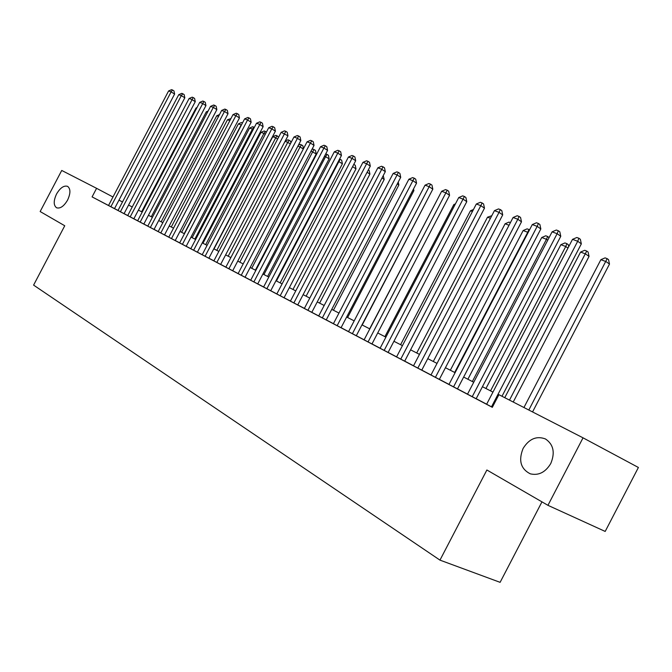 <?xml version="1.0" encoding="UTF-8"?>
<svg xmlns="http://www.w3.org/2000/svg" width="672" height="672" viewBox="0 0 672 672"><rect width="100%" height="100%" fill="white"/><g stroke="black" fill="none" stroke-linecap="round" stroke-linejoin="round"><path stroke-width="1.01" d="M523.102 448.451C529.108 438.808 536.567 435.641 545.462 438.959C553.51 444.427 555.274 452.626 550.763 463.537C545.404 472.349 538.574 475.776 530.258 473.819C520.691 468.888 518.305 460.438 523.102 448.451M56.532 194.04C60.22 187.807 63.916 185.245 67.612 186.362C70.669 188.79 70.669 193.36 67.595 200.071C63.932 206.245 60.27 208.824 56.599 207.791C53.458 205.38 53.432 200.802 56.532 194.04M541.96 501.858L500.111 582.338L439.967 560.129L33.6 285.113L64.747 225.758L40.16 211.537L61.732 170.453L96.592 188.328L92.089 196.896L492.324 407.324L498.901 394.682L583.036 437.833L547.949 505.327L486.881 469.997L439.967 560.129M547.949 505.327L605.186 531.434L638.4 467.477L583.036 437.833M486.637 404.242L492.349 407.266M467.51 394.187L479.489 400.487L476.162 398.731L560.776 236.292L557.13 233.696L472.231 396.69M448.972 384.443L460.706 390.608L457.481 388.912L540.834 228.942L537.18 226.372L453.55 386.87M430.987 374.984L442.487 381.032L439.354 379.386L521.489 221.819L517.826 219.257L435.422 377.336M494.432 210.664L498.49 208.925L500.329 209.597L499.044 212.36L494.432 210.664L413.515 365.82L410.516 364.249L424.805 371.734L421.772 370.138L502.706 214.906L499.044 212.36L417.833 368.096M476.33 204.011L480.32 202.297L482.118 202.952L480.808 205.657L476.33 204.011L396.564 356.916L393.649 355.379L407.644 362.712L404.687 361.158L484.478 208.186L480.808 205.657L400.756 359.117M388.097 352.456L466.771 201.659L463.092 199.147L458.741 197.551L380.1 348.256L377.269 346.769L388.097 352.439M364.106 339.83L374.766 345.433L371.977 343.963L449.56 195.325L445.88 192.822L368.054 341.922M356.303 335.74L432.827 189.16L429.148 186.682L425.04 185.17L348.541 331.666L345.87 330.263L364.123 339.797M333.421 323.702L341.065 327.718M326.231 319.931L400.714 177.332L397.043 174.888L393.154 173.452L318.696 315.974L316.159 314.639L326.239 319.922M311.8 312.337L385.308 171.654L381.637 169.226L377.849 167.832L304.366 308.44L301.904 307.146L318.721 315.924M362.947 162.355L366.559 160.793L368.038 161.339L366.635 163.716L362.947 162.355L290.422 301.106L288.019 299.846L300.182 306.222L297.746 304.945L370.297 166.127L366.635 163.716L293.874 302.929M348.432 157.03L351.994 155.484L353.438 156.005L352.027 158.348L348.432 157.03L276.83 293.966L274.495 292.74L286.432 298.998L284.063 297.746L355.681 160.751L352.027 158.348L280.199 295.739M263.6 287.003L276.856 293.924M320.51 146.765L323.98 145.261L325.349 145.765L323.921 148.025L320.51 146.765L250.698 280.224L248.472 279.056L259.98 285.088L257.729 283.903L327.566 150.394L323.921 148.025L253.89 281.904M232.714 270.715L247.254 278.401L245.062 277.242L314.034 145.404L310.397 143.052L241.231 275.251M232.697 270.757L300.829 140.54L297.209 138.205L293.958 137.012L225.851 267.162L223.734 266.053L232.697 270.749M220.643 264.415L287.96 135.803L281.173 132.317L213.881 260.87L211.814 259.787L220.643 264.407M268.699 127.73L271.992 126.302L273.235 126.748L271.79 128.864L268.699 127.73L202.196 254.73L200.189 253.672L210.916 259.3L208.874 258.224L275.394 131.174L271.79 128.864L205.094 256.25M197.392 252.193L263.122 126.655L259.535 124.362L256.511 123.253L190.798 248.741L188.832 247.708L202.222 254.688M244.616 118.885L247.842 117.482L249.018 117.919L247.565 119.969L244.616 118.885L179.668 242.886L177.744 241.878L188.126 247.313L186.178 246.296L251.152 122.245L247.565 119.969L182.423 244.339M232.999 114.618L236.183 113.232L237.334 113.652L235.88 115.676L232.999 114.618L168.798 237.174L166.916 236.183L177.122 241.534L175.224 240.534L239.45 117.936L235.88 115.676L171.486 238.585M221.651 110.452L224.792 109.082L225.918 109.494L224.465 111.485L221.651 110.452L158.172 231.588L156.341 230.622L166.379 235.88L164.522 234.906L228.018 113.728L224.465 111.485L160.801 232.974M210.554 106.369L213.662 105.017L214.763 105.42L213.31 107.386L210.554 106.369L147.79 226.128L146 225.187L155.879 230.362L154.064 229.412L216.854 109.612L213.31 107.386L150.36 227.48M143.842 224.045L205.934 105.588L202.398 103.379L199.71 102.388L137.642 220.794L135.887 219.87L147.815 226.086M133.846 218.795L195.258 101.657L191.738 99.456L189.109 98.498L127.722 215.578L126.008 214.679L137.668 220.752M178.744 94.685L181.742 93.374L182.776 93.752L181.314 95.626L178.744 94.685L118.02 210.479L116.34 209.597L125.773 214.536L124.076 213.646L184.817 97.81L181.314 95.626L120.422 211.739M486.654 404.2L476.179 398.698M467.536 394.153L457.498 388.878M448.988 384.401L439.379 379.344M431.004 374.951L421.789 370.104M413.549 365.77L404.712 361.124M396.598 356.857L388.122 352.405M380.125 348.205L371.994 343.93M348.575 331.615L341.082 327.684M333.438 323.66L326.256 319.889M304.391 308.398L297.763 304.912M290.447 301.064L284.08 297.713M263.617 286.961L257.746 283.878M250.715 280.182L245.07 277.217M225.868 267.12L220.66 264.382M213.906 260.828L208.891 258.199M190.823 248.699L186.194 246.263M179.693 242.844L175.241 240.509M168.815 237.132L164.539 234.881M158.197 231.546L154.081 229.387M127.739 215.536L124.093 213.62M118.037 210.437L92.089 196.896M112.98 196.988L96.592 188.328M492.954 392.112L482.429 386.702M473.735 382.242L463.655 377.068M455.104 372.674L445.435 367.718M437.027 363.401L427.762 358.646M419.479 354.396L410.6 349.835M402.444 345.652L393.926 341.275M385.896 337.151L377.723 332.959M369.81 328.902L361.973 324.878M354.178 320.872L346.651 317.016M338.974 313.068L331.75 309.364M324.181 305.474L317.243 301.913M309.784 298.082L303.122 294.664M295.764 290.892L289.363 287.608M282.106 283.878L275.965 280.728M268.8 277.049L262.903 274.025M255.839 270.396L250.16 267.481M243.197 263.911L237.745 261.106M230.866 257.578L225.624 254.89M218.837 251.404L213.805 248.816M207.102 245.381L202.255 242.894M195.636 239.501L190.991 237.107M184.447 233.755L179.978 231.462M173.519 228.144L169.226 225.943M162.842 222.667L158.718 220.542M152.41 217.308L148.445 215.275M142.212 212.075L138.398 210.118M132.241 206.959L128.57 205.069M122.489 201.953L118.961 200.138M114.517 208.622L174.602 94.046L171.108 91.879L110.88 206.724M168.596 90.955L171.562 89.662L172.57 90.031L171.108 91.879L168.596 90.955L108.528 205.489M172.57 90.031L173.964 90.896L174.602 94.046M196.661 108.217L196.039 107.982L141.632 211.772M196.039 107.982L196.997 107.57M182.776 93.752L184.17 94.626L184.817 97.81M189.109 98.498L192.142 97.171L193.2 97.558L130.183 216.871M193.2 97.558L194.603 98.431L195.258 101.657M199.71 102.388L202.784 101.052L203.86 101.447L140.154 222.113M203.86 101.447L205.271 102.329L205.934 105.588M214.763 105.42L216.182 106.31L216.854 109.612M207.472 112.266L206.287 111.829L151.301 216.737M206.287 111.829L208.118 111.031M218.526 116.407L216.762 115.752L161.179 221.81M216.762 115.752L219.492 114.559M229.841 120.649L227.464 119.759L171.284 226.993M227.464 119.759L230.908 118.608M184.22 233.638L241.181 124.9L238.409 123.858L181.608 232.294M241.399 125.034L242.29 123.337M238.409 123.858L241.458 122.531L242.508 122.926M225.918 109.494L227.338 110.393L228.018 113.728M194.838 239.089L252.428 129.116L249.598 128.05L192.158 237.712M253.193 129.595L252.428 129.116L253.814 127.134L254.318 127.453M249.598 128.05L252.68 126.714L253.814 127.134M237.334 113.652L238.762 114.559L239.45 117.936M205.699 244.658L263.936 133.426L261.038 132.342L202.961 243.256M265.272 134.266L263.936 133.426L265.322 131.418L266.406 132.107M261.038 132.342L264.155 130.981L265.322 131.418M249.018 117.919L250.446 118.826L251.152 122.245M216.804 250.362L275.713 137.836L272.748 136.727L214.007 248.926M277.645 139.062L275.713 137.836L277.091 135.794L278.586 137.264M272.748 136.727L275.898 135.358L277.091 135.794M256.511 123.253L259.77 121.842L260.98 122.279L193.628 250.228M260.98 122.279L262.416 123.203L263.122 126.655M228.178 256.2L287.759 142.355L285.062 141.338M290.321 143.976L287.759 142.355L289.136 140.28L290.514 141.162L290.875 142.918M285.239 140.986L287.918 139.826L289.136 140.28M273.235 126.748L274.672 127.672L275.394 131.174M239.82 262.172L300.098 146.975L297.898 146.152M303.307 149.024L300.098 146.975L301.468 144.866L302.845 145.757L303.458 148.73M298.402 145.194L300.224 144.404L301.468 144.866M281.173 132.317L284.516 130.864L285.785 131.326L216.846 262.433M285.785 131.326L287.23 132.258L287.96 135.803M255.394 270.169L316.193 153.93L311.06 151.082M251.74 268.296L312.732 151.704L314.093 149.57L315.479 150.461L316.193 153.93M311.892 149.495L312.816 149.092L314.093 149.57M293.958 137.012L297.343 135.542L298.645 136.021L228.883 268.758M298.645 136.021L300.09 136.954L300.829 140.54M267.607 276.444L329.137 158.794L324.559 156.139M263.945 274.562L325.668 156.551L327.02 154.384L328.415 155.282L329.137 158.794M325.727 153.896L327.02 154.384M307.07 141.826L310.498 140.347L311.825 140.826L310.397 143.052L307.07 141.826L238.115 273.613M311.825 140.826L313.278 141.775L314.034 145.404M280.132 282.87L342.401 163.775L338.394 161.322M276.452 280.98L338.923 161.524L340.276 159.314L341.662 160.213L342.401 163.775M339.587 159.054L340.276 159.314M292.958 289.456L355.992 168.874L352.59 166.664M353.8 164.346L355.244 165.278L355.992 168.874M353.85 164.363L353.396 165.127M306.113 296.201L369.919 174.107L367.097 172.259M368.323 169.915L369.163 170.461L369.919 174.107M325.349 145.765L326.802 146.714L327.566 150.394M270.724 290.749L341.443 155.501L337.789 153.115L266.876 288.733M334.295 151.83L337.806 150.31L339.209 150.822L337.789 153.115L334.295 151.83L263.6 287.011M339.209 150.822L340.67 151.771L341.443 155.501M353.438 156.005L354.9 156.971L355.681 160.751M319.603 303.131L384.208 179.474L381.982 178.013M383.225 175.636L384.208 179.474M368.038 161.339L369.499 162.305L370.297 166.127M333.438 310.229L398.857 184.976L397.27 183.926M398.252 182.053L398.857 184.976M377.849 167.832L381.511 166.253L383.032 166.807L307.91 310.304M383.032 166.807L384.493 167.782L385.308 171.654M347.634 317.512L413.893 190.621L412.978 190.008M413.54 188.933L413.893 190.621M393.154 173.452L396.866 171.856L398.42 172.418L322.342 317.89M398.42 172.418L399.89 173.401L400.714 177.332M362.208 324.996L429.106 196.274M341.057 327.726L416.548 183.162L412.877 180.701L337.159 325.685M408.878 179.231L412.642 177.61L414.246 178.189L412.877 180.701L408.878 179.231L333.413 323.711M414.246 178.189L415.708 179.18L416.548 183.162M437.833 198.584L369.659 328.818M425.04 185.17L428.854 183.523L430.5 184.12L352.397 333.69M430.5 184.12L431.97 185.119L432.827 189.16M454.877 204.968L453.835 204.574L384.913 336.655M453.835 204.574L455.44 203.885M441.655 191.276L445.528 189.605L447.224 190.218L445.88 192.822L441.655 191.276L364.098 339.847M447.224 190.218L448.686 191.226L449.56 195.325M472.408 211.537L470.45 210.798L400.596 344.702M470.45 210.798L473.466 209.504M458.741 197.551L462.672 195.863L464.419 196.493L384.174 350.398M464.419 196.493L465.889 197.501L466.771 201.659M490.451 218.299L487.519 217.199L416.716 352.976M487.519 217.199L491.803 215.712M482.118 202.952L483.58 203.969L484.478 208.186M500.329 209.597L501.799 210.613L502.706 214.906M513.08 217.51L517.196 215.746L519.095 216.443L517.826 219.257L513.08 217.51L430.979 375.001M519.095 216.443L520.556 217.468L521.489 221.819M509.04 225.263L505.084 223.776L433.289 361.486M505.084 223.776L508.973 222.104L510.409 222.642M454.675 372.464L527.738 232.268L523.144 230.546L450.341 370.23M528.133 232.537L527.738 232.268L528.94 229.538L529.494 229.925M523.144 230.546L527.1 228.85L528.94 229.538M472.349 381.536L546.462 239.282L541.733 237.51L467.888 379.243M547.747 240.181L546.462 239.282L547.638 236.494L549.066 237.653M541.733 237.51L545.74 235.788L547.638 236.494M532.291 224.574L536.466 222.776L538.423 223.49L537.18 226.372L532.291 224.574L448.963 384.46M538.423 223.49L539.885 224.524L540.834 228.942M490.552 390.877L565.74 246.506L560.868 244.684L485.948 388.517M567.966 248.077L565.74 246.506L566.891 243.659L568.277 244.642L568.705 246.649M560.868 244.684L564.942 242.936L566.891 243.659M552.09 231.848L556.332 230.026L558.356 230.765L557.13 233.696L552.09 231.848L467.502 394.204M558.356 230.765L559.81 231.806L560.776 236.292M513.232 402.032L589.05 256.402L585.598 253.949L580.574 252.067L504.756 397.69M509.494 400.117L586.723 251.042L588.101 252.034L589.05 256.402M580.574 252.067L584.716 250.295L586.723 251.042M501.992 396.27L581.339 243.86L577.71 241.256L491.501 406.82M572.51 239.35L576.828 237.502L578.911 238.258L577.71 241.256L572.51 239.35L486.629 404.258M578.911 238.258L580.356 239.308L581.339 243.86M532.552 411.944L609.496 264.079L606.06 261.61L600.886 259.678L523.933 407.526M528.822 410.029L607.16 258.653L608.53 259.644L609.496 264.079M600.886 259.678L605.086 257.88L607.16 258.653"/></g></svg>
